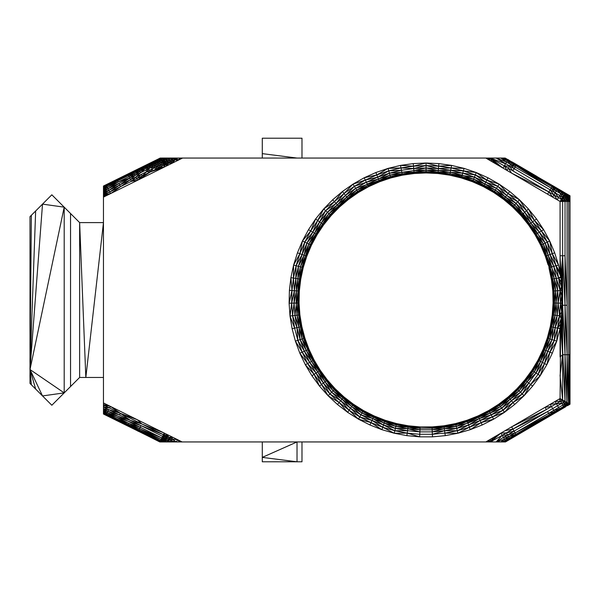 <?xml version="1.0" encoding="UTF-8"?>
<svg xmlns="http://www.w3.org/2000/svg" width="600" height="600" viewBox="0 0 600 600"><rect width="100%" height="100%" fill="white"/><g stroke="black" fill="none" stroke-linecap="round" stroke-linejoin="round"><path stroke-width="0.9" d="M160.08 441.945L103.462 414.022L103.462 402.952L182.153 441.945L490.44 441.945L500.895 433.132L485.812 441.945M160.238 158.055L103.462 186.038L103.462 402.952M160.455 158.055L160.47 158.678L160.8 158.055L163.252 158.333L164.528 160.913L103.462 191.047M162.345 158.055L162.067 158.917L161.655 158.093L160.47 158.678L161.243 158.055L166.282 158.055L164.438 159.54L165.308 162.51L103.462 193.028M169.417 158.055L166.92 159.727L166.282 158.055L169.08 158.663L169.868 160.26L169.417 158.055L172.035 159.188L173.017 158.055L176.858 158.055L166.282 158.055L165.75 158.535L163.703 158.055L162.637 160.072L163.822 159.488L163.703 158.055L166.125 164.16L103.462 195.09L110.587 193.59L103.462 197.108M103.462 196.987L110.587 193.59L103.462 197.048M103.462 402.998L110.475 406.425L103.462 403.05M103.462 403.103L110.475 406.425L103.462 404.632L109.583 407.993L164.775 435.353L166.942 434.408L167.017 436.463L172.305 439.088L177.532 439.658L179.565 441.945L182.153 441.945M103.462 404.963L109.583 407.993L110.475 406.425L120.345 413.332L137.34 419.737L141.877 424.005L164.205 433.058L164.775 435.353L165.915 436.485L167.017 436.463L166.192 438.12L171.488 440.737L176.392 441.945L179.565 441.945L180.075 440.918M103.462 406.995L109.583 407.993L103.462 407.025L163.95 437.002L165.915 436.485L166.942 434.408L168.99 437.445L172.238 437.033L168.172 439.095L168.99 437.445M182.587 158.055L180.525 159.075L180.015 158.055L177.975 160.328L176.858 158.055L262.282 158.055L262.282 138.203L301.987 138.203L301.987 158.055L485.812 158.055L560.07 201.465L560.07 272.257L558.533 265.058L554.678 252.81L552.263 253.695L556.043 265.718L558.533 265.058L552.263 253.695L549.697 240.975L554.678 252.81M262.282 441.945L262.282 457.388L297.022 441.945L297.022 461.798L262.282 457.388L262.282 461.798L301.987 461.798L301.987 441.945M548.002 264.66L545.347 256.23L540.727 245.257L535.095 234.757L528.51 224.835L521.018 215.572L512.7 207.053L503.61 199.35L493.845 192.532L483.487 186.653L472.62 181.778L461.34 177.938L449.76 175.17L437.963 173.498L426.067 172.942L414.173 173.498L402.375 175.17L390.787 177.938L379.515 181.778L368.647 186.653L358.29 192.532L348.525 199.35L339.435 207.053L331.118 215.572L323.625 224.835L317.04 234.757L311.407 245.257L306.788 256.23L303.21 267.593L300.72 279.24L299.325 291.067L299.048 302.978L299.88 314.858L301.83 326.61L304.868 338.13L308.97 349.312L314.1 360.06L320.22 370.282L327.263 379.882L335.175 388.785L343.89 396.908L353.325 404.175L363.397 410.528L374.025 415.912L385.11 420.278L396.548 423.585L408.255 425.805L420.112 426.915L432.022 426.915L432.487 436.845L445.275 435.645L444.915 433.095L432.368 434.272L419.768 434.272L419.647 436.845L432.487 436.845M565.71 406.74L505.478 441.945L490.44 441.945L487.627 440.888M506.963 441.082L514.778 436.507M520.35 433.252L552.412 414.51M548.595 333.097L549.165 330.945M432.022 426.915L443.88 425.805L455.58 423.585L467.025 420.278L478.11 415.912L488.737 410.528L498.81 404.175L508.245 396.908L516.96 388.785L524.873 379.882L531.915 370.282L538.035 360.06L543.165 349.312L547.268 338.13L550.305 326.61L552.255 314.858L553.088 302.978L552.81 291.067L551.415 279.24L548.925 267.593L551.535 280.267M513.435 162.705L536.925 176.438M558.533 189.067L563.28 191.843M505.178 158.055L570 195.772L570 404.228L567.428 405.48L569.46 403.912L567.105 404.925L568.425 403.327L566.58 404.025L566.925 402.465L565.882 402.825L565.035 401.377L560.07 398.535L500.895 433.132L502.192 435.345L490.44 441.945L487.912 440.722M550.928 322.868L551.445 319.755M262.282 158.055L301.987 158.055M493.845 192.532L503.82 199.08L512.925 206.805L503.61 199.35L509.678 191.475L519.472 199.785L528.442 208.972L536.52 218.955L543.623 229.657L549.697 240.975L547.373 242.085L552.263 253.695L550.013 254.52L553.725 266.325L556.043 265.718L558.683 278.04L560.94 277.665L560.07 272.257L556.043 265.718L560.438 274.215L560.07 255.75L560.805 276.668L556.043 265.718L550.013 254.52L547.373 242.085L541.418 230.978L543.623 229.657L534.45 220.478L536.52 218.955M472.62 181.778L483.638 186.352L494.025 192.248L497.775 186.3L508.11 193.515L517.717 201.667L519.472 199.785L508.11 193.515L499.147 184.125L509.678 191.475M426.067 172.942L438 173.16L449.82 174.84L450.007 173.865L461.715 176.655L462.15 175.14L473.685 179.07L484.8 184.058L484.088 185.468L494.558 191.407L483.638 186.352L473.107 180.54L449.76 175.17L461.438 177.615L461.715 176.655L473.107 180.54L484.088 185.468L483.487 186.653L472.74 181.462L461.438 177.615L472.74 181.462L474.442 177.157L485.73 182.22L496.5 188.325L506.647 195.413L516.082 203.415L517.717 201.667L526.523 210.683L528.442 208.972L534.45 220.478L541.418 230.978L549.697 240.975M390.787 177.938L402.315 174.84L426.067 171.608L426.067 170.032L438.24 170.602L437.963 173.498L426.067 172.605L414.173 173.498L426.067 172.605L426.067 171.608L438.09 172.178L450.007 173.865L450.3 172.312L462.15 175.14L462.72 173.167L474.442 177.157L475.32 174.922L486.81 180.083L484.8 184.058L495.397 190.065L505.388 197.048L514.68 204.923L516.082 203.415L524.73 212.272L526.523 210.683L534.45 220.478L532.515 221.895L539.362 232.208L541.418 230.978L532.515 221.895L526.523 210.683L519.472 199.785M512.7 207.053L513.607 206.077L503.82 199.08L494.558 191.407L504.428 198.292L513.607 206.077L514.68 204.923L523.192 213.638L524.73 212.272L532.515 221.895L530.857 223.118L537.592 233.265L539.362 232.208L545.213 243.112L547.373 242.085L539.362 232.208L530.857 223.118L524.73 212.272L517.717 201.667L506.647 195.413L497.775 186.3L499.147 184.125L487.972 177.788L476.257 172.53L475.32 174.922L463.388 170.865L464.1 168.39L476.257 172.53L463.388 170.865L462.72 173.167L475.32 174.922L485.73 182.22L497.775 186.3L486.81 180.083L487.972 177.788M437.963 173.498L461.715 176.655L473.685 179.07L484.088 185.468L495.397 190.065L504.428 198.292L514.68 204.923L529.582 224.048L528.78 224.632L522.015 214.688L521.273 215.347L528.51 224.835L521.273 215.347L512.925 206.805L521.273 215.347L513.607 206.077L522.015 214.688L523.192 213.638L530.857 223.118L529.582 224.048L536.235 234.075L537.592 233.265L543.352 244.005L545.213 243.112L550.013 254.52L548.085 255.233L551.737 266.85L553.725 266.325L556.32 278.43L558.683 278.04L560.16 290.55L561.705 290.445L560.07 255.75L562.643 255.75L561.832 303.18L562.643 255.75L561.495 286.627L558.683 278.04L560.805 276.668M540.727 245.257L535.388 234.585L541.035 245.108L541.928 244.68L546.6 255.772L543.352 244.005L528.78 224.632L535.388 234.585L536.235 234.075L541.928 244.68L543.352 244.005L548.085 255.233L545.213 243.112L529.582 224.048L516.082 203.415L505.388 197.048L496.5 188.325L484.8 184.058L474.442 177.157L450.007 173.865L438 173.16L426.067 171.608L414.045 172.178L402.127 173.865L390.42 176.655L379.028 180.54L368.048 185.468L357.577 191.407L347.707 198.292L338.528 206.077L330.12 214.688L322.553 224.048L315.892 234.075L310.207 244.68L305.535 255.772L301.928 267.255L299.4 279.022L297.998 290.978L297.712 303.007L298.56 315.015L300.525 326.888L303.593 338.528L307.74 349.83L312.93 360.69L319.11 371.017L326.228 380.722L334.222 389.715L343.028 397.92L352.56 405.263L347.64 412.32L358.5 419.175L369.952 424.98L381.907 429.683L394.245 433.245L406.86 435.645L419.647 436.845L407.22 433.095L406.86 435.645M545.347 256.23L549.248 267.51L551.752 279.188L549.248 267.51L545.67 256.118L541.035 245.108L545.67 256.118L548.085 255.233L553.725 266.325L558.683 278.04L561.217 281.895L562.643 255.75L560.94 277.665M552.81 291.067L555.713 290.865L552.735 279.022L554.138 290.978L551.752 279.188L553.148 291.045L551.415 279.24L552.735 279.022L549.248 267.51L550.207 267.255L552.735 279.022L554.287 278.767L555.713 290.865L557.768 290.722L558.06 303.097L560.16 290.55L556.32 278.43L546.6 255.772L550.207 267.255L551.737 266.85L554.287 278.767L556.32 278.43L557.768 290.722L560.16 290.55L560.452 303.15L561.832 303.18L561.428 315.938L560.025 328.695L556.748 341.108L552.322 353.168L546.795 364.755L540.195 375.772L532.597 386.13L524.07 395.73L514.673 404.482L504.495 412.32L493.635 419.175L482.183 424.98L470.228 429.683L457.89 433.245L445.275 435.645M552.255 314.858L550.635 326.685L553.575 315.015L553.425 302.985L552.592 314.903L553.575 315.015L551.61 326.888L555.143 315.202L554.423 303.007L553.575 315.015L555.143 315.202L555.998 303.045L553.088 302.978L553.148 291.045L553.425 302.985L554.138 290.978L554.423 303.007L555.713 290.865L555.998 303.045L560.452 303.15L559.567 315.72L561.428 315.938L562.643 354.735L560.648 324.157L560.07 398.535M553.088 302.978L552.592 314.903L550.305 326.61L553.155 327.218L555.143 315.202L557.19 315.442L555.165 327.653L559.567 315.72L558.06 303.097L557.19 315.442L559.567 315.72L557.513 328.155L560.025 328.695M547.268 338.13L543.48 349.44L548.543 338.528L550.635 326.685L547.59 338.228L548.543 338.528L544.395 349.83L550.043 339L551.61 326.888L548.543 338.528L550.043 339L553.155 327.218L557.513 328.155L554.295 340.335L556.748 341.108L557.513 328.155L560.648 324.157M550.305 326.61L547.59 338.228L543.165 349.312L545.85 350.438L550.043 339L552.007 339.623L547.748 351.24L554.295 340.335L555.165 327.653L552.007 339.623L554.295 340.335L549.952 352.17L552.322 353.168M528.51 224.835L541.928 244.68L545.67 256.118L554.287 278.767L557.768 290.722L555.998 303.045L557.19 315.442L553.155 327.218L552.007 339.623L545.85 350.438L542.415 362.407L544.523 363.54L547.748 351.24L542.415 362.407L540.6 361.433L544.395 349.83L539.205 360.69L540.6 361.433L545.85 350.438L549.952 352.17L544.523 363.54L546.795 364.755L549.952 352.17L556.748 341.108M538.058 374.355L542.415 362.407L536.055 373.028L540.6 361.433L534.345 371.888L543.48 349.44L538.335 360.218L539.205 360.69L533.025 371.017L540.195 375.772L544.523 363.54L538.058 374.355L530.602 384.51L532.597 386.13M531.915 370.282L538.335 360.218L532.2 370.47L533.025 371.017L525.908 380.722L530.602 384.51L522.225 393.93L524.07 395.73L530.602 384.51L540.195 375.772M516.96 388.785L525.135 380.093L532.2 370.47L525.135 380.093L525.908 380.722L534.345 371.888L527.138 381.712L536.055 373.028L528.735 383.01L520.515 392.257L522.225 393.93L513.007 402.525L514.673 404.482M524.873 379.882L517.2 389.018L517.912 389.715L509.107 397.92L519.037 390.817L525.908 380.722L517.912 389.715L519.037 390.817L510.127 399.127L520.515 392.257L527.138 381.712L519.037 390.817L520.515 392.257L511.455 400.695L513.007 402.525L503.025 410.213L504.495 412.32L513.007 402.525L524.07 395.73M498.81 404.175L508.463 397.162L517.2 389.018L508.463 397.162L511.455 400.695L501.653 408.248L503.025 410.213L492.368 416.933L493.635 419.175L481.125 422.632L482.183 424.98M508.245 396.908L499.005 404.452L499.575 405.263L489.39 411.69L500.475 406.56L509.107 397.92L499.575 405.263L500.475 406.56L490.17 413.062L501.653 408.248L510.127 399.127L500.475 406.56L501.653 408.248L491.183 414.847L492.368 416.933L481.125 422.632L469.403 427.245L470.228 429.683L481.125 422.632L480.143 420.442L468.63 424.98L469.403 427.245L457.298 430.748L457.89 433.245L469.403 427.245L480.143 420.442L492.368 416.933L504.495 412.32M543.165 349.312L533.025 371.017L525.135 380.093L517.912 389.715L508.463 397.162L499.575 405.263L478.11 415.912L488.903 410.82L499.005 404.452L488.903 410.82L491.183 414.847L480.143 420.442L479.303 418.567L467.963 423.03L468.63 424.98L456.735 428.415L457.298 430.748L444.915 433.095L457.89 433.245M455.58 423.585L467.138 420.592L455.662 423.908L455.895 424.875L444.067 427.118L456.263 426.412L478.245 416.22L467.138 420.592L467.452 421.537L455.895 424.875L456.263 426.412L444.293 428.685L456.735 428.415L478.658 417.127L467.452 421.537L467.963 423.03L456.263 426.412L456.735 428.415L444.577 430.725L457.298 430.748L468.63 424.98L479.303 418.567L478.245 416.22L489.39 411.69L478.658 417.127L490.17 413.062L479.303 418.567L491.183 414.847L503.025 410.213L511.455 400.695L522.225 393.93L528.735 383.01M420.112 426.915L432.037 427.26L443.933 426.135L455.662 423.908L443.933 426.135L444.915 433.095M432.368 434.272L444.577 430.725L432.255 431.88L419.88 431.88L419.768 434.272L407.22 433.095L394.245 433.245L394.838 430.748L407.22 433.095L407.558 430.725L419.88 431.88L419.978 429.825L432.158 429.825L444.293 428.685L432.255 431.88M432.158 429.825L444.067 427.118L432.082 428.25L420.053 428.25L419.978 429.825L407.842 428.685L407.558 430.725L394.838 430.748L395.4 428.415L407.558 430.725M420.097 427.26L408.255 425.805L420.097 427.26L420.053 428.25L408.067 427.118L407.842 428.685L419.88 431.88M396.548 423.585L408.202 426.135L408.067 427.118L419.978 429.825M408.255 425.805L396.472 423.908L396.24 424.875L374.025 415.912L384.998 420.592L396.472 423.908L385.11 420.278L384.683 421.537L395.873 426.412L407.842 428.685L395.4 428.415L396.24 424.875L408.067 427.118L395.873 426.412L384.173 423.03L381.907 429.683L371.01 422.632L369.952 424.98M363.397 410.528L373.89 416.22L371.01 422.632L382.733 427.245L394.838 430.748L383.505 424.98L395.4 428.415L384.173 423.03L384.683 421.537L396.24 424.875L408.202 426.135L420.053 428.25M374.025 415.912L363.233 410.82L353.325 404.175L363.233 410.82L359.767 416.933L371.993 420.442L383.505 424.98L372.832 418.567L384.173 423.03L373.478 417.127L384.683 421.537L373.89 416.22L362.745 411.69L373.478 417.127L361.965 413.062L372.832 418.567L360.952 414.847L371.993 420.442L382.733 427.245L394.245 433.245M335.175 388.785L343.673 397.162L353.13 404.452L343.89 396.908L340.68 400.695L350.483 408.248L359.767 416.933L371.01 422.632L358.5 419.175L359.767 416.933L349.11 410.213L358.5 419.175M343.89 396.908L334.935 389.018L334.222 389.715L319.935 370.47L327 380.093L334.935 389.018L327.263 379.882L323.4 383.01L331.62 392.257L342.007 399.127L350.483 408.248L360.952 414.847L351.66 406.56L361.965 413.062L352.56 405.263L362.745 411.69L353.13 404.452L352.56 405.263L343.673 397.162L334.222 389.715L333.097 390.817L342.007 399.127L351.66 406.56L343.028 397.92L333.097 390.817L331.62 392.257L340.68 400.695L339.127 402.525L349.11 410.213L340.68 400.695L329.91 393.93L339.127 402.525L337.462 404.482L347.64 412.32L339.127 402.525L328.065 395.73L337.462 404.482M304.868 338.13L308.655 349.44L313.8 360.218L319.935 370.47L317.79 371.888L324.998 381.712L331.62 392.257L328.065 395.73L319.538 386.13L321.532 384.51L329.91 393.93L323.4 383.01L321.532 384.51L328.065 395.73M320.22 370.282L313.8 360.218L303.593 338.528L304.545 338.228L301.5 326.685L304.545 338.228L308.655 349.44L306.285 350.438L311.535 361.433L319.11 371.017L324.998 381.712L333.097 390.817L319.935 370.47L312.93 360.69L311.535 361.433L317.79 371.888L316.08 373.028L323.4 383.01L317.79 371.888L309.72 362.407L316.08 373.028L314.077 374.355L321.532 384.51L316.08 373.028L307.612 363.54L314.077 374.355L311.94 375.772L319.538 386.13L314.077 374.355L305.34 364.755L311.94 375.772M299.88 314.858L296.993 315.202L300.525 326.888L302.093 339L313.8 360.218L312.93 360.69L306.285 350.438L304.388 351.24L309.72 362.407L305.34 364.755L299.812 353.168L302.183 352.17L307.612 363.54L299.812 353.168L295.388 341.108L297.84 340.335L302.183 352.17L295.388 341.108L292.11 328.695L294.623 328.155L297.84 340.335L300.127 339.623L304.388 351.24L302.183 352.17L309.72 362.407L311.535 361.433L304.388 351.24L297.84 340.335L296.97 327.653L300.127 339.623L302.093 339L306.285 350.438L300.127 339.623L298.98 327.218L302.093 339L303.593 338.528L301.5 326.685L294.623 328.155L290.01 316.02L292.11 328.695M303.21 267.593L300.382 279.188L297.712 303.007L298.702 302.985L299.325 291.067L298.702 302.985L299.543 314.903L301.5 326.685L298.56 315.015L298.702 302.985L299.543 314.903L301.83 326.61M299.325 291.067L301.928 267.255L302.888 267.51L306.788 256.23L302.888 267.51L300.382 279.188L299.4 279.022L298.987 291.045L296.423 290.865L296.138 303.045L294.075 303.097L294.945 315.442L296.993 315.202L297.712 303.007L296.138 303.045L296.993 315.202L298.98 327.218L294.945 315.442L296.97 327.653L292.567 315.72L294.623 328.155M311.407 245.257L301.928 267.255L300.397 266.85L299.4 279.022L297.847 278.767L297.998 290.978L294.945 315.442L290.01 316.02L289.11 303.21L291.683 303.15L292.567 315.72L294.075 303.097L291.683 303.15L290.01 316.02M306.788 256.23L311.1 245.108L316.748 234.585L311.1 245.108L310.207 244.68L306.465 256.118L304.05 255.233L300.397 266.85L297.847 278.767L295.815 278.43L294.368 290.722L294.075 303.097L296.423 290.865L291.975 290.55L291.683 303.15L294.368 290.722L293.452 278.04L291.975 290.55L289.41 290.37L289.11 303.21L291.975 290.55L290.91 277.62L289.41 290.37M331.118 215.572L323.355 224.632L310.207 244.68L306.923 243.112L304.05 255.233L298.41 266.325L297.847 278.767L296.423 290.865L295.815 278.43L290.91 277.62L293.603 265.058L296.093 265.718L293.452 278.04L293.603 265.058L297.457 252.81L299.873 253.695L296.093 265.718L298.41 266.325L295.815 278.43L296.093 265.718L302.123 254.52L298.41 266.325L300.397 266.85L305.535 255.772L308.782 244.005L304.05 255.233L299.873 253.695L293.603 265.058M317.04 234.757L330.12 214.688L330.862 215.347L339.435 207.053L330.862 215.347L323.355 224.632L322.553 224.048L316.748 234.585L312.772 232.208L306.923 243.112L302.123 254.52L304.763 242.085L299.873 253.695L302.438 240.975L297.457 252.81M358.29 192.532L348.315 199.08L330.12 214.688L328.942 213.638L322.553 224.048L321.278 223.118L314.543 233.265L306.923 243.112L302.438 240.975L308.513 229.657L310.718 230.978L304.763 242.085L312.772 232.208L310.718 230.978L302.438 240.975M339.435 207.053L357.577 191.407L358.11 192.248L368.647 186.653L358.11 192.248L348.315 199.08L347.707 198.292L339.21 206.805L337.455 204.923L328.942 213.638L327.405 212.272L319.62 221.895L314.543 233.265L308.782 244.005L315.892 234.075L321.278 223.118L319.62 221.895L312.772 232.208L317.685 220.478L310.718 230.978L315.615 218.955L308.513 229.657M414.173 173.498L402.315 174.84L390.697 177.615L368.048 185.468L368.498 186.352L379.515 181.778L357.577 191.407L356.737 190.065L347.707 198.292L346.748 197.048L337.455 204.923L336.053 203.415L325.612 210.683L319.62 221.895L315.615 218.955L323.692 208.972L325.612 210.683L317.685 220.478L323.692 208.972L332.663 199.785L334.418 201.667L325.612 210.683L327.405 212.272L336.053 203.415L334.418 201.667L323.692 208.972M379.515 181.778L390.697 177.615L390.42 176.655L379.395 181.462L378.45 179.07L367.335 184.058L366.405 182.22L355.635 188.325L356.737 190.065L368.048 185.468L367.335 184.058L356.737 190.065L346.748 197.048L338.528 206.077L328.942 213.638L321.278 223.118L327.405 212.272L337.455 204.923L345.487 195.413L336.053 203.415L344.025 193.515L334.418 201.667L342.457 191.475L332.663 199.785M413.895 170.602L426.067 167.97L438.428 168.555L438.24 170.602L450.3 172.312L438.09 172.178L426.067 170.032L426.067 167.97L413.707 168.555L413.895 170.602L401.835 172.312L389.985 175.14L402.127 173.865L401.835 172.312L414.045 172.178L426.067 170.032L413.895 170.602L414.135 173.16L402.127 173.865L402.315 174.84L390.42 176.655L389.985 175.14L379.028 180.54L355.635 188.325L346.748 197.048L342.457 191.475L352.987 184.125L354.36 186.3L344.025 193.515L352.987 184.125L364.163 177.788L365.325 180.083L354.36 186.3L355.635 188.325L345.487 195.413L354.36 186.3L366.405 182.22L365.325 180.083L352.987 184.125M401.452 170.288L388.748 170.865L388.035 168.39L401.002 167.933L400.522 165.405L413.482 166.17L426.067 163.005L438.893 163.605L438.653 166.17L451.132 167.933L463.388 170.865L450.683 170.288L451.132 167.933L438.428 168.555L426.067 165.578L426.067 163.005L413.243 163.605L413.482 166.17L401.002 167.933L413.707 168.555L426.067 165.578L438.653 166.17L438.428 168.555L450.683 170.288L462.72 173.167L450.3 172.312L450.683 170.288L438.24 170.602L426.067 167.97L426.067 165.578L413.482 166.17L413.707 168.555L401.452 170.288L401.002 167.933L388.748 170.865L389.415 173.167L401.835 172.312L401.452 170.288L389.415 173.167L378.45 179.07L389.985 175.14L389.415 173.167L377.692 177.157L366.405 182.22L378.45 179.07L376.815 174.922L365.325 180.083L377.692 177.157L388.748 170.865L376.815 174.922L375.877 172.53L364.163 177.788L376.815 174.922L388.035 168.39L375.877 172.53M413.243 163.605L400.522 165.405L388.035 168.39M451.132 167.933L451.612 165.405L464.1 168.39L451.132 167.933M438.893 163.605L451.612 165.405L438.653 166.17L426.067 163.005M180.525 159.075L110.587 193.59L103.462 195.877M176.858 158.055L176.1 159.24L174.195 158.123L167.243 161.558L168.06 163.208L167.4 165.547L166.387 163.493L172.688 162.938L170.685 161.91L168.525 162.983L167.4 165.547L166.125 164.16L167.243 161.558L165.368 161.422L166.387 163.493L165.308 162.51L164.558 166.95L163.755 165.33L164.123 163.095L164.94 164.745L167.4 165.547M170.685 161.91L172.035 159.188L172.852 160.845L172.688 162.938L173.933 160.312L174.195 158.123L175.012 159.78L177.975 160.328L176.1 159.24L170.685 161.91L169.868 160.26L168.525 162.983L166.92 159.727L165.368 161.422L164.528 160.913L164.123 163.095L163.343 161.498L162.938 163.68L163.755 165.33M163.252 158.333L162.067 158.917L161.453 160.657L162.637 160.072L163.343 161.498L163.822 159.488L166.455 159.96L167.243 161.558L166.92 159.727L166.215 158.31L166.455 159.96L165.75 158.535M162.067 158.917L103.462 187.837M161.655 158.093L160.882 159.502L160.47 158.678L155.07 161.347L154.83 160.868L103.462 186.218M160.47 158.678L158.175 160.837L157.77 160.012L160.238 158.205L155.07 161.347L117.233 180.023L103.462 186.81L106.185 184.875L117.233 180.023L103.462 188.31L107.4 187.335L103.462 189.278M157.77 160.012L155.475 162.172L156.045 163.328L158.175 160.837L158.745 161.993L160.882 159.502L161.453 160.657L107.4 187.335L108.097 188.76L103.462 191.962L108.885 190.358L103.462 194.145L109.703 192.007L110.587 193.59L120.517 186.675L119.7 185.017L109.703 192.007L108.097 188.76L118.208 182.002L129.72 178.087L119.7 185.017L118.913 183.428L108.885 190.358M160.845 441.945L160.11 441.322L160.417 441.945L176.392 441.945L177.532 439.658M159.87 441.945L160.11 441.322L161.925 441.945L160.515 440.498L163.208 441.945L163.545 441.263L165.765 441.945L164.7 441.135L166.192 438.12L165.915 436.485L164.88 438.57L167.887 436.89L166.942 434.408M161.925 441.945L161.887 441.173L164.7 441.135L163.942 440.46L165.405 439.71L168.488 441.24L170.1 437.993M164.7 441.135L165.57 441.562L167.887 436.89M165.765 441.945L165.57 441.562L168.9 441.945L168.488 441.24L172.493 441.945L171.488 440.737L172.305 439.088L172.238 437.033M168.488 441.24L168.172 439.095L167.385 440.692L168.9 441.945L166.275 440.145M176.392 441.945L172.305 439.088L169.275 439.643L172.493 441.945M165.57 441.562L165.405 439.71L163.95 437.002L164.775 435.353M103.462 408.728L108.757 409.65L103.462 409.013L107.97 411.248L103.462 410.783L162.458 440.018L163.545 441.263L164.88 438.57L163.163 438.6L163.95 437.002L163.403 434.67L164.205 433.058M103.462 411.697L107.265 412.665L103.462 412.222L106.695 413.82L103.462 413.25L160.11 441.322L160.515 440.498L162.458 440.018L163.942 440.46L162.585 436.327L163.403 434.67L141.053 425.655L140.265 427.252L163.163 438.6L161.887 441.173M159.803 441.945L138.345 431.13L160.11 441.322L138.99 429.825L160.515 440.498L161.093 439.342L163.163 438.6M103.462 410.325L107.97 411.248L140.265 427.252L139.56 428.67L161.797 437.918L162.585 436.327M103.462 412.793L106.695 413.82L138.99 429.825L161.093 439.342L161.797 437.918M103.462 413.842L138.345 431.13L139.56 428.67L128.227 424.493L128.797 423.338L140.265 427.252M504.803 158.055L485.812 158.055M508.043 159.555L511.875 162.188L507.87 159.847L511.373 163.042L507.375 160.703L506.572 162.06L500.842 158.055L507.375 160.703L507.87 159.847L504.285 158.055L507.375 160.703L502.822 158.055M507.375 160.703L510.577 164.4L506.572 162.06L496.155 158.055L562.575 197.183L560.07 201.465L562.17 200.565L561.368 199.252L558.555 197.603L557.257 199.822L553.98 194.933L558.555 197.603L555.188 192.862L552.683 197.145L548.903 191.962L553.98 194.933L550.11 189.892L547.605 194.175M511.373 163.042L515.933 165.705L511.875 162.188L516.435 164.85L512.048 161.895L509.543 166.178L504.33 165.9L490.44 158.055L503.033 168.12L504.33 165.9L548.903 191.962L511.597 173.123L508.335 168.248L507.037 170.46L504.33 165.9L505.537 163.837L490.44 158.055L491.7 161.498M516.607 164.558L564.915 193.192L564.412 194.048L564.607 195.653L563.618 195.405L562.575 197.183L563.558 197.925L561.368 199.252L559.763 195.532L558.555 197.603M557.692 188.58L552.615 185.61L551.94 186.757L516.435 164.85L515.933 165.705L564.412 194.048L566.197 195.458L567.697 199.335L567.09 201.465L566.115 199.53L565.035 201.465L564.232 199.942L562.643 201.465L562.17 200.565L567.697 199.335L568.898 199.373L568.673 201.465L567.697 199.335L568.342 197.34L568.898 199.373L569.648 199.642L569.662 201.465L568.898 199.373L569.115 197.618L569.648 199.642M510.577 164.4L514.102 168.84L515.933 165.705L510.577 164.4L563.618 195.405L563.558 197.925L564.232 199.942L565.485 197.498L566.115 199.53L567.112 197.295L563.558 197.925L562.17 200.565M569.977 404.243L567.54 405.668L570 404.228L565.035 401.377L560.535 401.235L562.643 400.005L559.237 399.022L560.535 401.235L502.192 435.345L496.155 441.945L503.4 437.415L502.192 435.345L507.607 434.955L503.4 437.415L504.435 439.192L496.155 441.945M569.048 197.385L570 195.772L568.748 196.65L570 201.465L569.955 404.205L567.54 405.668L565.882 402.825L561.743 403.305L565.035 401.377L561.217 318.397L557.513 328.155L560.07 328.395L560.07 356.947L562.643 354.735L561.562 311.73L560.452 303.15L561.757 295.808L560.16 290.55L561.495 286.627M567.428 405.48L564.075 407.295L569.775 404.1L569.662 354.735L569.46 403.912L568.673 354.735L568.425 403.327L567.09 354.735L566.925 402.465L565.035 354.735L565.035 401.377M562.778 405.082L558.6 407.52L557.565 405.75L561.743 403.305L564.075 407.295L567.105 404.925L563.58 406.44L566.58 404.025L562.778 405.082L565.882 402.825M505.178 441.945L505.732 441.405L504.803 441.945M563.58 406.44L559.403 408.885L564.075 407.295L509.947 438.945L505.732 441.405L504.285 441.945L505.23 440.55L502.822 441.945M505.23 440.55L509.947 438.945L505.732 441.405L505.23 440.55L500.842 441.945L504.435 439.192L505.23 440.55L509.445 438.09L504.435 439.192L508.65 436.725L503.4 437.415M564.248 407.588L559.898 409.74L558.6 407.52L553.717 410.377L550.178 404.317L556.357 403.68L555.06 401.46L560.535 401.235L561.743 403.305L556.357 403.68L557.565 405.75L552.683 408.607L507.607 434.955L506.4 432.885L500.895 433.132M560.07 410.033L554.513 411.743L553.717 410.377L559.403 408.885L509.445 438.09L507.607 434.955L515.138 432.93L508.65 436.725L515.933 434.295L514.102 431.16L506.4 432.885M553.717 410.377L515.138 432.93L549.398 414.728L547.567 411.592L512.888 429.09L505.103 430.665M568.748 196.65L569.662 198.915L569.115 197.618L567.112 197.295L567.405 195.495L568.342 197.34L568.155 195.772L569.115 197.618L568.155 195.772L567.405 195.495L564.607 195.653L565.485 197.498L566.197 195.458L564.99 193.897L563.618 195.405L561.592 192.397L559.763 195.532M568.148 195.697L565.08 192.9L564.99 193.897L566.115 193.935L567.405 195.495L566.82 194.19L568.155 195.772L567.12 194.475L562.268 191.25L561.592 192.397L557.52 188.873L557.025 189.727L560.798 193.763L562.575 197.183M568.575 196.35L570 195.772L568.418 196.087L568.68 196.53L568.268 195.87L570 195.772L568.898 197.01M569.662 201.465L560.07 201.465M566.82 194.19L565.08 192.9L566.115 193.935L566.197 195.458M562.643 201.465L562.643 400.005L560.07 375.555L562.643 354.735L565.035 354.735L562.643 305.243L561.562 311.73L559.567 315.72L561.217 318.397M565.035 201.465L565.035 354.735L567.09 354.735L565.035 305.243L562.643 305.243L561.832 303.18M567.09 201.465L567.09 354.735L568.673 354.735L568.673 201.465M103.462 222.6L103.462 377.452L85.83 377.452L103.462 222.6L79.635 222.6L85.83 377.452L79.635 377.452L51.84 405.248L42.517 395.925L64.2 392.888L64.2 207.165L79.635 222.6L79.635 377.452M64.2 207.165L42.517 204.12L30 369.532L30 216.645L51.84 194.798L64.2 207.165L30 369.532L30 383.407L42.517 395.925L30 369.532L64.2 392.888M51.84 194.798L41.498 205.14M103.462 405.21L104.198 405.33L103.462 404.918M109.583 407.993L103.462 406.808L104.198 405.33L103.462 404.632M108.757 409.65L120.345 413.332L119.528 414.99L107.97 411.248L108.757 409.65M262.282 153.637L297.022 158.055M478.11 415.912L455.895 424.875L443.933 426.135L432.082 428.25M443.88 425.805L432.037 427.26M499.147 184.125L486.81 180.083L476.257 172.53M483.487 186.653L494.025 192.248L503.61 199.35M169.08 158.663L167.708 161.325M173.017 158.055L172.852 160.845M175.012 159.78L172.688 162.938M162.637 160.072L162.15 162.083L162.938 163.68L161.055 166.665L160.238 165.007L158.355 168L164.558 166.95L152.947 170.67L152.13 169.012L150.248 172.005L164.558 166.95L155.648 169.335L154.83 167.678L151.343 167.415L152.13 169.012M161.453 160.657L162.15 162.083L160.238 165.007L159.45 163.417L157.538 166.343L158.355 168M118.208 182.002L117.233 180.023L149.43 163.538L150.067 164.843L145.935 170.085L146.722 171.683L137.572 180.27L136.77 178.65L141.322 174.345L142.14 176.002M146.722 164.873L144.255 166.68L144.023 166.208L138.54 168.72L146.722 164.873L146.962 165.345L149.43 163.538L160.163 158.055L149.663 164.01M152.13 162.203L152.775 163.507L150.637 165.998L151.343 167.415L153.345 164.663L154.83 167.678M138.615 168.87L133.455 172.012L133.215 171.54L138.54 168.72L139.26 170.175L144.255 166.68L144.667 167.505L146.962 165.345L148.642 168.75L146.722 171.683L150.248 172.005L137.572 180.27L131.325 181.343L130.507 179.685L120.517 186.675M154.83 160.868L150.067 164.843L150.637 165.998L148.642 168.75L150.248 172.005M144.023 166.208L133.868 172.837L135.157 175.41L130.507 179.685L128.04 174.683L133.215 171.54M128.453 175.507L133.455 172.012L133.868 172.837L129.023 176.663M147.368 166.17L145.238 168.66L144.667 167.505L139.83 171.33L139.26 170.175L129.72 178.087M145.238 168.66L140.535 172.755L139.83 171.33L135.157 175.41M140.535 172.755L135.945 177L136.77 178.65M117.637 180.847L103.462 189.968L108.097 188.76M135.945 177L131.325 181.343M106.185 184.875L116.925 179.392L103.462 186.172L106.185 184.875L107.4 187.335M155.07 161.347L155.475 162.172L153.345 164.663L152.775 163.507L155.07 161.347M162.15 162.083L158.745 161.993L156.75 164.752L157.538 166.343L155.648 169.335M157.538 166.343L154.042 166.087L156.045 163.328L156.75 164.752M158.745 161.993L159.45 163.417M127.808 174.21L128.04 174.683M106.417 185.355L103.462 187.102L106.83 186.18M138.27 431.28L127.815 425.317L116.738 420.607L103.462 413.543L106.282 414.645L107.265 412.665L130.29 420.322L120.345 413.332M106.695 413.82L141.053 425.655M128.227 424.493L117.052 419.985L117.458 419.153L128.797 423.338M107.265 412.665L107.97 411.248M138.345 431.13L103.462 413.888L117.458 419.153M130.29 420.322L141.877 424.005M127.815 425.317L138.99 429.825M488.265 159.488L490.44 158.055L489.533 160.23M498.765 165.623L490.44 158.055L487.702 159.157M506.572 162.06L505.537 163.837M490.44 158.055L494.835 163.328M552.442 185.903L557.025 189.727L555.188 192.862L551.145 188.123L550.11 189.892M514.102 168.84L512.888 170.91L509.543 166.178L508.335 168.248M515.933 165.705L551.145 188.123L551.94 186.757L556.222 191.085M490.493 439.207L490.44 441.945L488.798 440.197M496.725 435.57L490.44 441.945L493.147 437.655M509.947 438.945L509.445 438.09L516.435 435.15L510.112 439.237M555.188 412.89L554.513 411.743L548.602 413.37M514.102 431.16L511.597 426.877L546.36 409.53L545.062 407.31L551.467 406.537M555.015 412.597L549.398 414.728L549.9 415.59L515.933 434.295M562.095 191.542L564.412 194.048M564.607 195.653L563.558 197.925M562.643 255.75L565.035 305.243L567.09 305.243L565.035 255.75L562.643 255.75L561.757 295.808M569.955 404.205L569.662 354.735L568.673 354.735M70.545 213.51L70.545 386.543M31.372 215.272L30 369.532L35.648 210.998M35.648 389.055L30 369.532L31.372 384.78"/></g></svg>
